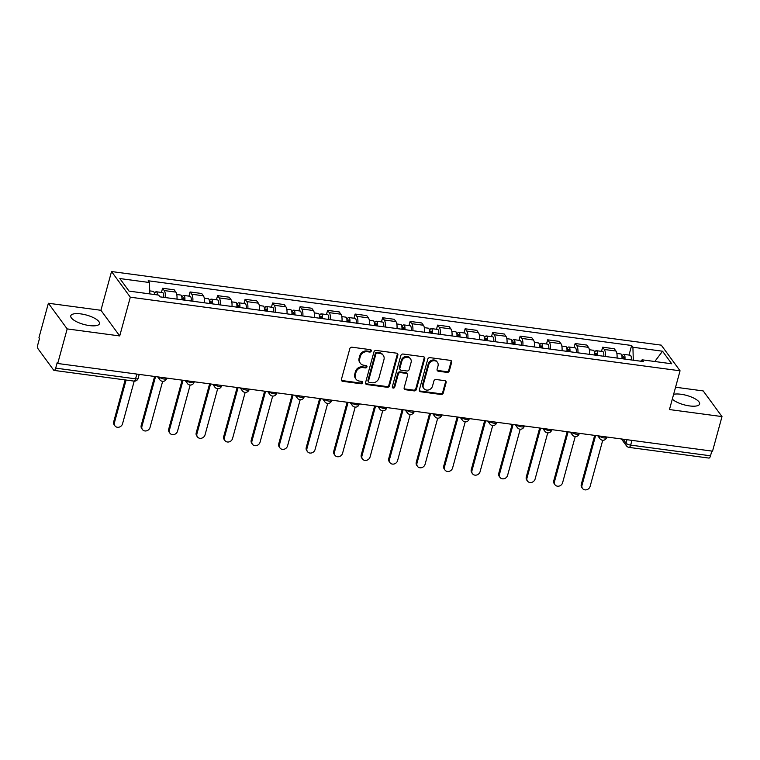 <?xml version="1.0" encoding="UTF-8"?>
<svg xmlns="http://www.w3.org/2000/svg" width="760" height="760" viewBox="0 0 760 760"><rect width="100%" height="100%" fill="white"/><g stroke="black" fill="none" stroke-linecap="round" stroke-linejoin="round"><path stroke-width="1.14" d="M371.288 351.025A1.311 1.14 143.8 0 0 370.405 349.666L352.013 347.206A1.871 1.634 143.8 0 0 349.819 348.678L341.42 379.382A1.871 1.634 143.8 0 0 342.684 381.311L361.066 383.781A1.311 1.14 143.8 0 0 362.453 381.805A1.311 1.14 143.8 0 0 361.722 381.387L359.347 381.073A5.985 5.234 143.8 0 1 356.003 379.154A5.985 5.234 143.8 0 1 355.3 374.87L356.003 372.315A5.985 5.234 143.8 0 1 363.033 367.593L365.408 367.916A1.311 1.14 143.8 0 0 366.063 365.531L363.679 365.209A5.985 5.234 143.8 0 1 360.344 363.29A5.985 5.234 143.8 0 1 359.641 359.005L360.335 356.449A5.985 5.234 143.8 0 1 367.374 351.738L369.749 352.051A1.311 1.14 143.8 0 0 371.288 351.025M360.344 363.29L359.793 362.539A5.985 5.234 143.8 0 1 359.091 358.264L359.793 355.699A5.985 5.234 143.8 0 1 366.823 350.987L369.198 351.31A1.311 1.14 143.8 0 0 370.766 349.78M341.43 380.294A1.871 1.634 143.8 0 0 342.133 380.57L360.525 383.03A1.311 1.14 143.8 0 0 362.092 381.501M356.003 379.154L355.462 378.404A5.985 5.234 143.8 0 1 354.749 374.119L355.452 371.564A5.985 5.234 143.8 0 1 362.482 366.852L364.866 367.166A1.311 1.14 143.8 0 0 366.424 365.636M672.306 399.133A14.867 4.864 15.3 0 0 689.548 405.925A14.867 4.864 15.3 0 0 699.618 404.016A14.867 4.864 15.3 0 0 681.007 394.259A14.867 4.864 15.3 0 0 673.626 394.316M80.835 313.899A14.867 4.864 15.3 0 0 70.765 315.818A14.867 4.864 15.3 0 0 89.376 325.574A14.867 4.864 15.3 0 0 99.455 323.665A14.867 4.864 15.3 0 0 80.835 313.899M447.108 372.4A1.871 1.634 143.8 0 0 449.312 370.927L451.668 362.311A1.871 1.634 143.8 0 0 450.404 360.373L429.979 357.647A1.871 1.634 143.8 0 0 427.785 359.119L419.387 389.813A1.871 1.634 143.8 0 0 420.651 391.751L441.066 394.487A1.871 1.634 143.8 0 0 443.27 393.015L446.11 382.612A1.871 1.634 143.8 0 0 444.847 380.674L436.107 379.506A1.871 1.634 143.8 0 0 433.912 380.978L432.497 386.137A5.006 4.37 143.8 0 1 428.602 389.937A5.006 4.37 143.8 0 1 423.833 388.474A5.006 4.37 143.8 0 1 423.244 384.892L428.773 364.686A5.006 4.37 143.8 0 1 432.668 360.886A5.006 4.37 143.8 0 1 437.437 362.349A5.006 4.37 143.8 0 1 438.026 365.921L437.104 369.293A1.871 1.634 143.8 0 0 438.368 371.231L447.108 372.4L446.566 371.649A1.871 1.634 143.8 0 0 448.761 370.177L451.117 361.57A1.871 1.634 143.8 0 0 451.108 360.648M119.719 335.939L100.928 310.289L48.383 303.249L67.174 328.909L119.719 335.939L130.311 297.198L680.058 370.804L669.456 409.545L722 416.584L712.538 451.164L57.712 363.489L57.171 362.738L55.689 368.125L135.565 378.822A3.809 1.244 15.3 0 0 138.149 378.328L139.222 374.404M67.174 328.909L57.712 363.489M397.841 355.11A1.871 1.634 143.8 0 0 396.577 353.172L376.152 350.436A1.871 1.634 143.8 0 0 373.958 351.909L365.56 382.612A1.871 1.634 143.8 0 0 366.823 384.55L387.248 387.286A1.871 1.634 143.8 0 0 389.443 385.805L397.841 355.11L397.29 354.359A1.871 1.634 143.8 0 0 397.29 353.438M403.066 354.036L423.491 356.772A1.871 1.634 143.8 0 1 424.755 358.71L416.356 389.415A1.871 1.634 143.8 0 1 414.162 390.887L405.422 389.719A1.871 1.634 143.8 0 1 404.159 387.78L407.559 375.326A1.871 1.634 143.8 0 0 406.296 373.388L400.501 372.609A1.871 1.634 143.8 0 0 398.297 374.091L394.753 387.049A1.311 1.14 143.8 0 1 392.331 386.726L400.872 355.509A1.871 1.634 143.8 0 1 403.066 354.036M48.383 303.249L38.921 337.829L39.472 338.58L38 343.966A3.809 1.368 -82.4 0 0 38.142 348.935L53.646 370.101A3.809 1.368 -82.4 0 0 54.093 370.405A3.809 1.368 -82.4 0 0 55.689 368.125M100.928 310.289L111.53 271.538L661.267 345.144L680.058 370.804M722 416.584L703.209 390.925L675.564 387.22M711.816 451.06L710.514 455.8A3.809 1.368 97.6 0 1 708.918 458.08L629.052 447.393A3.809 1.368 -82.4 0 0 630.648 445.103L710.514 455.8M176.966 299.126A8.768 3.154 -82.4 0 0 175.883 292.115L164.245 290.558A8.768 3.154 97.6 0 1 165.328 297.569M164.245 290.558L162.573 288.268L161.434 292.448M175.883 292.115L174.211 289.826L162.573 288.268M188.936 296.134L190.076 291.954L191.748 294.234A8.768 3.154 97.6 0 1 192.84 301.245M204.468 302.803A8.768 3.154 -82.4 0 0 203.386 295.792L201.714 293.512L190.076 291.954M216.439 299.82L217.588 295.64L219.25 297.92A8.768 3.154 97.6 0 1 220.343 304.931M231.98 306.489A8.768 3.154 -82.4 0 0 230.888 299.478L229.216 297.198L217.588 295.64M243.951 303.497L245.09 299.316L246.762 301.606A8.768 3.154 97.6 0 1 247.845 308.617M259.483 310.175A8.768 3.154 -82.4 0 0 258.4 303.164L256.728 300.874L245.09 299.316M271.453 307.183L272.593 303.002L274.265 305.283A8.768 3.154 97.6 0 1 275.348 312.293M286.985 313.851A8.768 3.154 -82.4 0 0 285.902 306.841L284.231 304.56L272.593 303.002M298.955 310.859L300.095 306.688L301.767 308.969A8.768 3.154 97.6 0 1 302.86 315.979M314.488 317.537A8.768 3.154 -82.4 0 0 313.405 310.526L311.733 308.247L300.095 306.688M326.458 314.545L327.608 310.365L329.27 312.645A8.768 3.154 97.6 0 1 330.363 319.656M342 321.214A8.768 3.154 -82.4 0 0 340.908 314.203L339.235 311.923L327.608 310.365M353.96 318.231L355.11 314.051L356.782 316.331A8.768 3.154 97.6 0 1 357.865 323.342M369.502 324.9A8.768 3.154 -82.4 0 0 368.419 317.889L366.748 315.609L355.11 314.051M381.472 321.908L382.612 317.737L384.284 320.017A8.768 3.154 97.6 0 1 385.367 327.028M397.005 328.586A8.768 3.154 -82.4 0 0 395.922 321.575L394.25 319.295L382.612 317.737M408.975 325.594L410.115 321.413L411.787 323.694A8.768 3.154 97.6 0 1 412.87 330.704M424.507 332.262A8.768 3.154 -82.4 0 0 423.424 325.251L421.752 322.971L410.115 321.413M436.477 329.279L437.627 325.099L439.289 327.38A8.768 3.154 97.6 0 1 440.382 334.39M452.019 335.948A8.768 3.154 -82.4 0 0 450.927 328.938L449.255 326.658L437.627 325.099M463.98 332.956L465.13 328.785L466.801 331.065A8.768 3.154 97.6 0 1 467.884 338.077M479.522 339.635A8.768 3.154 -82.4 0 0 478.439 332.623L476.767 330.344L465.13 328.785M491.492 336.642L492.632 332.462L494.304 334.742A8.768 3.154 97.6 0 1 495.387 341.753M507.024 343.311A8.768 3.154 -82.4 0 0 505.942 336.3L504.269 334.02L492.632 332.462M518.994 340.328L520.135 336.148L521.806 338.428A8.768 3.154 97.6 0 1 522.889 345.439M534.527 346.997A8.768 3.154 -82.4 0 0 533.444 339.986L531.772 337.706L520.135 336.148M546.497 344.005L547.637 339.824L549.309 342.114A8.768 3.154 97.6 0 1 550.401 349.125M562.039 350.683A8.768 3.154 -82.4 0 0 560.947 343.672L559.274 341.382L547.637 339.824M574 347.69L575.149 343.51L576.821 345.791A8.768 3.154 97.6 0 1 577.904 352.801M589.542 354.359A8.768 3.154 -82.4 0 0 588.458 347.349L586.786 345.069L575.149 343.51M601.511 351.367L602.651 347.197L604.323 349.476A8.768 3.154 97.6 0 1 605.406 356.488M617.044 358.045A8.768 3.154 -82.4 0 0 615.961 351.034L614.289 348.755L602.651 347.197M633.298 360.221L632.918 347.244L662.539 351.215L671.736 363.784L642.124 359.812L643.406 361.57L159.961 296.846L158.669 295.089L129.048 291.118L119.843 278.549L149.464 282.52L149.796 293.901M632.918 347.244L631.626 345.486L148.181 280.763L149.464 282.52M130.311 297.198L111.53 271.538M629.014 355.053L631.626 345.486M642.124 359.812L640.68 361.209M654.797 361.513L662.539 351.215M365.57 383.524A1.871 1.634 143.8 0 0 366.282 383.8L386.697 386.536A1.871 1.634 143.8 0 0 388.892 385.063L397.29 354.359M377.406 353.077A1.311 1.14 143.8 0 0 375.867 354.113L368.495 381.055A1.311 1.14 143.8 0 0 369.379 382.413L371.887 382.755A5.985 5.234 143.8 0 0 378.926 378.034L383.962 359.613A5.985 5.234 143.8 0 0 383.258 355.338A5.985 5.234 143.8 0 0 379.915 353.419L377.406 353.077L376.856 352.327A1.311 1.14 143.8 0 0 375.326 353.362L375.867 354.113M368.647 381.995L368.106 381.244A1.311 1.14 143.8 0 1 367.954 380.313L375.326 353.362M383.258 355.338L382.707 354.587A5.985 5.234 143.8 0 0 379.373 352.668L379.915 353.419M376.856 352.327L379.373 352.668M404.159 388.692A1.871 1.634 143.8 0 0 404.871 388.968L413.611 390.137A1.871 1.634 143.8 0 0 415.805 388.664L424.203 357.96A1.871 1.634 143.8 0 0 424.194 357.048M407.341 373.986L406.79 373.245A1.871 1.634 143.8 0 0 405.745 372.637L399.95 371.868A1.871 1.634 143.8 0 0 397.755 373.34L394.212 386.298L394.753 387.049M392.302 387.22A1.311 1.14 143.8 0 0 394.212 386.298M411.094 362.406A5.006 4.37 143.8 0 0 410.505 358.834A5.006 4.37 143.8 0 0 405.735 357.361A5.006 4.37 143.8 0 0 401.84 361.171L399.883 368.286A1.871 1.634 143.8 0 0 401.156 370.224L406.952 371.003A1.871 1.634 143.8 0 0 409.146 369.531L411.094 362.406M410.505 358.834L409.953 358.084A5.006 4.37 143.8 0 0 405.184 356.62A5.006 4.37 143.8 0 0 401.29 360.42L401.84 361.171M400.111 369.626L399.56 368.875A1.871 1.634 143.8 0 1 399.342 367.536L401.29 360.42M437.114 370.215A1.871 1.634 143.8 0 0 437.827 370.481L446.566 371.649M437.437 362.349L436.895 361.599A5.006 4.37 143.8 0 0 432.117 360.135A5.006 4.37 143.8 0 0 428.222 363.935L428.773 364.686M423.833 388.474L423.282 387.724A5.006 4.37 143.8 0 1 422.693 384.151L428.222 363.935M419.397 390.735A1.871 1.634 143.8 0 0 420.099 391.01L440.524 393.737A1.871 1.634 143.8 0 0 442.719 392.264L445.569 381.862A1.871 1.634 143.8 0 0 445.559 380.94M156.361 294.776A2.289 0.827 -82.4 0 0 155.914 294.215A2.289 0.827 -82.4 0 0 155.344 294.642M157.424 294.918A4.769 1.71 -82.4 0 0 156.246 291.755A4.769 1.71 -82.4 0 0 154.413 294.053M163.685 297.341A4.769 1.71 -82.4 0 0 162.593 292.609L156.246 291.755M126.093 380.048L114.418 422.731A4.389 3.829 143.8 0 0 114.931 425.856A4.389 3.829 143.8 0 0 119.111 427.148A4.389 3.829 143.8 0 0 122.531 423.814L134.207 381.13M154.432 294.519A4.769 1.71 -82.4 0 0 153.244 291.356L149.71 290.88M114.931 425.856L114.218 424.887A4.389 3.829 -36.2 0 1 113.705 421.752L125.153 379.924M183.958 300.058A2.289 0.827 -82.4 0 0 183.426 297.892A2.289 0.827 -82.4 0 0 182.457 299.269L181.934 298.547M184.841 300.181A4.769 1.71 -82.4 0 0 183.749 295.44A4.769 1.71 -82.4 0 0 181.916 297.74M191.188 301.026A4.769 1.71 -82.4 0 0 190.095 296.286L183.749 295.44M181.906 299.193L183.986 299.469M155.553 376.589L141.92 426.408A4.389 3.829 143.8 0 0 142.443 429.542A4.389 3.829 143.8 0 0 146.614 430.825A4.389 3.829 143.8 0 0 150.034 427.5L162.659 381.33M181.849 299.772A4.769 1.71 -82.4 0 0 180.756 295.041L176.776 294.51M142.443 429.542L141.73 428.573A4.389 3.829 -36.2 0 1 141.208 425.438L154.612 376.456M211.46 303.743A2.289 0.827 -82.4 0 0 210.928 301.577A2.289 0.827 -82.4 0 0 209.969 302.945L209.437 302.224M212.353 303.858A4.769 1.71 -82.4 0 0 211.251 299.117A4.769 1.71 -82.4 0 0 209.427 301.416M218.7 304.712A4.769 1.71 -82.4 0 0 217.607 299.972L211.251 299.117M209.409 302.87L211.498 303.154M183.055 380.266L169.423 430.094A4.389 3.829 143.8 0 0 169.945 433.228A4.389 3.829 143.8 0 0 174.125 434.511A4.389 3.829 143.8 0 0 177.536 431.176L190.161 385.016M209.351 303.459A4.769 1.71 -82.4 0 0 208.259 298.718L204.288 298.186M169.945 433.228L169.233 432.25A4.389 3.829 -36.2 0 1 168.71 429.115L182.115 380.142M238.972 307.42A2.289 0.827 -82.4 0 0 238.431 305.263A2.289 0.827 -82.4 0 0 237.471 306.631L236.939 305.909M239.856 307.543A4.769 1.71 -82.4 0 0 238.763 302.803A4.769 1.71 -82.4 0 0 236.93 305.102M246.202 308.389A4.769 1.71 -82.4 0 0 245.109 303.658L238.763 302.803M236.911 306.555L239.001 306.831M210.558 383.952L196.935 433.77A4.389 3.829 143.8 0 0 197.448 436.905A4.389 3.829 143.8 0 0 201.628 438.197A4.389 3.829 143.8 0 0 205.038 434.862L217.673 388.702M236.854 307.144A4.769 1.71 -82.4 0 0 235.761 302.404L231.791 301.872M197.448 436.905L196.736 435.936A4.389 3.829 -36.2 0 1 196.222 432.801L209.618 383.828M266.475 311.106A2.289 0.827 -82.4 0 0 265.933 308.94A2.289 0.827 -82.4 0 0 264.974 310.308L264.452 309.586M267.358 311.229A4.769 1.71 -82.4 0 0 266.266 306.489A4.769 1.71 -82.4 0 0 264.433 308.778M273.704 312.075A4.769 1.71 -82.4 0 0 272.612 307.334L266.266 306.489M264.413 310.241L266.503 310.517M238.07 387.638L224.438 437.456A4.389 3.829 143.8 0 0 224.95 440.591A4.389 3.829 143.8 0 0 229.13 441.873A4.389 3.829 143.8 0 0 232.55 438.539L245.176 392.378M264.366 310.821A4.769 1.71 -82.4 0 0 263.264 306.08L259.293 305.548M224.95 440.591L224.238 439.622A4.389 3.829 -36.2 0 1 223.725 436.487L237.12 387.505M293.977 314.792A2.289 0.827 -82.4 0 0 293.445 312.626A2.289 0.827 -82.4 0 0 292.476 313.994L291.954 313.272M294.861 314.906A4.769 1.71 -82.4 0 0 293.769 310.166A4.769 1.71 -82.4 0 0 291.935 312.464M301.207 315.761A4.769 1.71 -82.4 0 0 300.115 311.02L293.769 310.166M291.925 313.918L294.006 314.203M265.572 391.315L251.94 441.142A4.389 3.829 143.8 0 0 252.462 444.277A4.389 3.829 143.8 0 0 256.633 445.559A4.389 3.829 143.8 0 0 260.053 442.225L272.678 396.065M291.868 314.507A4.769 1.71 -82.4 0 0 290.776 309.766L286.795 309.234M252.462 444.277L251.75 443.298A4.389 3.829 -36.2 0 1 251.227 440.163L264.623 391.191M321.48 318.469A2.289 0.827 -82.4 0 0 320.948 316.312A2.289 0.827 -82.4 0 0 319.988 317.68L319.456 316.958M322.373 318.592A4.769 1.71 -82.4 0 0 321.271 313.851A4.769 1.71 -82.4 0 0 319.447 316.151M328.719 319.438A4.769 1.71 -82.4 0 0 327.626 314.697L321.271 313.851M319.428 317.604L321.508 317.88M293.075 395L279.442 444.818A4.389 3.829 143.8 0 0 279.965 447.953A4.389 3.829 143.8 0 0 284.145 449.236A4.389 3.829 143.8 0 0 287.555 445.911L300.181 399.75M319.371 318.193A4.769 1.71 -82.4 0 0 318.278 313.452L314.308 312.92M279.965 447.953L279.252 446.984A4.389 3.829 -36.2 0 1 278.73 443.849L292.135 394.877M348.992 322.154A2.289 0.827 -82.4 0 0 348.45 319.988A2.289 0.827 -82.4 0 0 347.491 321.356L346.959 320.635M349.875 322.269A4.769 1.71 -82.4 0 0 348.783 317.537A4.769 1.71 -82.4 0 0 346.949 319.827M356.221 323.123A4.769 1.71 -82.4 0 0 355.129 318.383L348.783 317.537M346.93 321.29L349.02 321.565M320.577 398.687L306.954 448.505A4.389 3.829 143.8 0 0 307.467 451.639A4.389 3.829 143.8 0 0 311.647 452.922A4.389 3.829 143.8 0 0 315.058 449.587L327.693 403.427M346.873 321.869A4.769 1.71 -82.4 0 0 345.781 317.129L341.81 316.597M307.467 451.639L306.755 450.67A4.389 3.829 -36.2 0 1 306.242 447.535L319.637 398.553M376.494 325.841A2.289 0.827 -82.4 0 0 375.953 323.674A2.289 0.827 -82.4 0 0 374.993 325.042L374.471 324.32M377.378 325.954A4.769 1.71 -82.4 0 0 376.285 321.214A4.769 1.71 -82.4 0 0 374.452 323.513M383.724 326.809A4.769 1.71 -82.4 0 0 382.631 322.069L376.285 321.214M374.433 324.966L376.523 325.251M348.089 402.363L334.457 452.19A4.389 3.829 143.8 0 0 334.97 455.325A4.389 3.829 143.8 0 0 339.15 456.608A4.389 3.829 143.8 0 0 342.57 453.273L355.195 407.113M374.385 325.555A4.769 1.71 -82.4 0 0 373.284 320.815L369.312 320.283M334.97 455.325L334.257 454.347A4.389 3.829 -36.2 0 1 333.744 451.212L347.139 402.24M403.997 329.517A2.289 0.827 -82.4 0 0 403.465 327.36A2.289 0.827 -82.4 0 0 402.496 328.728L401.974 328.006M404.88 329.64A4.769 1.71 -82.4 0 0 403.788 324.9A4.769 1.71 -82.4 0 0 401.954 327.199M411.226 330.486A4.769 1.71 -82.4 0 0 410.134 325.745L403.788 324.9M401.945 328.652L404.026 328.928M375.592 406.049L361.959 455.867A4.389 3.829 143.8 0 0 362.482 459.002A4.389 3.829 143.8 0 0 366.652 460.284A4.389 3.829 143.8 0 0 370.072 456.959L382.698 410.799M401.888 329.232A4.769 1.71 -82.4 0 0 400.795 324.501L396.815 323.969M362.482 459.002L361.769 458.033A4.389 3.829 -36.2 0 1 361.247 454.898L374.642 405.925M431.499 333.203A2.289 0.827 -82.4 0 0 430.967 331.037A2.289 0.827 -82.4 0 0 430.008 332.405L429.476 331.683M432.392 333.317A4.769 1.71 -82.4 0 0 431.291 328.586A4.769 1.71 -82.4 0 0 429.457 330.875M438.738 334.172A4.769 1.71 -82.4 0 0 437.646 329.431L431.291 328.586M429.447 332.329L431.528 332.614M403.094 409.726L389.462 459.553A4.389 3.829 143.8 0 0 389.984 462.688A4.389 3.829 143.8 0 0 394.155 463.97A4.389 3.829 143.8 0 0 397.575 460.636L410.2 414.476M429.39 332.918A4.769 1.71 -82.4 0 0 428.298 328.177L424.327 327.645M389.984 462.688L389.272 461.709A4.389 3.829 -36.2 0 1 388.749 458.584L402.154 409.602M459.012 336.889A2.289 0.827 -82.4 0 0 458.47 334.723A2.289 0.827 -82.4 0 0 457.51 336.091L456.978 335.369M459.895 337.003A4.769 1.71 -82.4 0 0 458.802 332.262A4.769 1.71 -82.4 0 0 456.969 334.562M466.241 337.849A4.769 1.71 -82.4 0 0 465.148 333.117L458.802 332.262M456.95 336.015L459.04 336.3M430.597 413.411L416.974 463.239A4.389 3.829 143.8 0 0 417.487 466.365A4.389 3.829 143.8 0 0 421.667 467.656A4.389 3.829 143.8 0 0 425.077 464.322L437.712 418.161M456.893 336.604A4.769 1.71 -82.4 0 0 455.8 331.863L451.829 331.331M417.487 466.365L416.774 465.395A4.389 3.829 -36.2 0 1 416.262 462.26L429.656 413.288M486.514 340.565A2.289 0.827 -82.4 0 0 485.972 338.399A2.289 0.827 -82.4 0 0 485.013 339.777L484.481 339.055M487.397 340.689A4.769 1.71 -82.4 0 0 486.305 335.948A4.769 1.71 -82.4 0 0 484.471 338.248M493.743 341.534A4.769 1.71 -82.4 0 0 492.651 336.794L486.305 335.948M484.452 339.701L486.542 339.976M458.109 417.097L444.476 466.916A4.389 3.829 143.8 0 0 444.99 470.05A4.389 3.829 143.8 0 0 449.169 471.333A4.389 3.829 143.8 0 0 452.589 468.008L465.215 421.847M484.405 340.28A4.769 1.71 -82.4 0 0 483.303 335.549L479.332 335.017M444.99 470.05L444.277 469.081A4.389 3.829 -36.2 0 1 443.764 465.947L457.159 416.964M514.017 344.251A2.289 0.827 -82.4 0 0 513.484 342.085A2.289 0.827 -82.4 0 0 512.515 343.453L511.993 342.731M514.9 344.365A4.769 1.71 -82.4 0 0 513.808 339.625A4.769 1.71 -82.4 0 0 511.974 341.924M521.246 345.22A4.769 1.71 -82.4 0 0 520.153 340.48L513.808 339.625M511.964 343.377L514.045 343.662M485.611 420.774L471.979 470.601A4.389 3.829 143.8 0 0 472.492 473.736A4.389 3.829 143.8 0 0 476.672 475.019A4.389 3.829 143.8 0 0 480.092 471.684L492.717 425.524M511.907 343.966A4.769 1.71 -82.4 0 0 510.815 339.226L506.834 338.694M472.492 473.736L471.789 472.758A4.389 3.829 -36.2 0 1 471.266 469.632L484.661 420.651M541.519 347.928A2.289 0.827 -82.4 0 0 540.987 345.772A2.289 0.827 -82.4 0 0 540.028 347.139L539.495 346.417M542.412 348.051A4.769 1.71 -82.4 0 0 541.31 343.311A4.769 1.71 -82.4 0 0 539.476 345.61M548.758 348.897A4.769 1.71 -82.4 0 0 547.665 344.166L541.31 343.311M539.467 347.063L541.547 347.339M513.114 424.46L499.481 474.287A4.389 3.829 143.8 0 0 500.004 477.413A4.389 3.829 143.8 0 0 504.175 478.705A4.389 3.829 143.8 0 0 507.594 475.37L520.22 429.21M539.41 347.652A4.769 1.71 -82.4 0 0 538.317 342.912L534.346 342.38M500.004 477.413L499.292 476.444A4.389 3.829 -36.2 0 1 498.769 473.309L512.173 424.337M569.031 351.614A2.289 0.827 -82.4 0 0 568.489 349.448A2.289 0.827 -82.4 0 0 567.53 350.825L566.998 350.103M569.914 351.738A4.769 1.71 -82.4 0 0 568.822 346.997A4.769 1.71 -82.4 0 0 566.989 349.296M576.26 352.583A4.769 1.71 -82.4 0 0 575.168 347.842L568.822 346.997M566.969 350.749L569.059 351.025M540.616 428.146L526.994 477.964A4.389 3.829 143.8 0 0 527.506 481.099A4.389 3.829 143.8 0 0 531.686 482.381A4.389 3.829 143.8 0 0 535.097 479.047L547.732 432.887M566.913 351.329A4.769 1.71 -82.4 0 0 565.82 346.598L561.849 346.066M527.506 481.099L526.794 480.13A4.389 3.829 -36.2 0 1 526.281 476.995L539.676 428.013M596.533 355.3A2.289 0.827 -82.4 0 0 595.992 353.134A2.289 0.827 -82.4 0 0 595.033 354.502L594.5 353.78M597.417 355.414A4.769 1.71 -82.4 0 0 596.325 350.673A4.769 1.71 -82.4 0 0 594.491 352.972M603.763 356.269A4.769 1.71 -82.4 0 0 602.67 351.528L596.325 350.673M594.472 354.426L596.562 354.711M568.119 431.822L554.496 481.65A4.389 3.829 143.8 0 0 555.009 484.785A4.389 3.829 143.8 0 0 559.189 486.067A4.389 3.829 143.8 0 0 562.6 482.733L575.234 436.572M594.424 355.015A4.769 1.71 -82.4 0 0 593.322 350.274L589.351 349.742M555.009 484.785L554.297 483.806A4.389 3.829 -36.2 0 1 553.783 480.671L567.178 431.699M624.036 358.976A2.289 0.827 -82.4 0 0 623.504 356.82A2.289 0.827 -82.4 0 0 622.535 358.188L622.012 357.466M624.919 359.1A4.769 1.71 -82.4 0 0 623.827 354.359A4.769 1.71 -82.4 0 0 621.994 356.659M631.265 359.945A4.769 1.71 -82.4 0 0 630.173 355.214L623.827 354.359M621.984 358.112L624.064 358.387M595.631 435.508L581.998 485.327A4.389 3.829 143.8 0 0 582.511 488.461A4.389 3.829 143.8 0 0 586.692 489.744A4.389 3.829 143.8 0 0 590.111 486.419L602.737 440.258M621.927 358.701A4.769 1.71 -82.4 0 0 620.834 353.96L616.854 353.428M582.511 488.461L581.799 487.492A4.389 3.829 -36.2 0 1 581.286 484.358L594.681 435.385M623.133 439.195L626.031 443.137A3.809 1.244 15.3 0 0 630.648 445.103L631.95 440.373M626.971 439.707L626.031 443.137A3.809 3.334 -36.2 0 0 626.477 445.863A3.809 3.809 0 0 0 629.052 447.393M588.458 347.349L576.821 345.791M560.947 343.672L549.309 342.114M533.444 339.986L521.806 338.428M505.942 336.3L494.304 334.742M478.439 332.623L466.801 331.065M450.927 328.938L439.289 327.38M423.424 325.251L411.787 323.694M395.922 321.575L384.284 320.017M368.419 317.889L356.782 316.331M340.908 314.203L329.27 312.645M313.405 310.526L301.767 308.969M285.902 306.841L274.265 305.283M258.4 303.164L246.762 301.606M230.888 299.478L219.25 297.92M203.386 295.792L191.748 294.234M615.961 351.034L604.323 349.476M159.429 377.102A3.809 1.244 15.3 0 0 163.371 378.917A3.809 1.244 15.3 0 0 166.601 378.537L166.725 378.081M157.719 376.874L159.847 379.781A3.809 3.334 -36.2 0 1 159.381 377.102M186.941 380.788A3.809 1.244 15.3 0 0 190.874 382.603A3.809 1.244 15.3 0 0 194.104 382.223L194.227 381.767M214.443 384.474A3.809 1.244 15.3 0 0 218.376 386.279A3.809 1.244 15.3 0 0 221.607 385.899L221.73 385.443M241.946 388.151A3.809 1.244 15.3 0 0 245.888 389.965A3.809 1.244 15.3 0 0 249.119 389.585L249.242 389.13M269.448 391.837A3.809 1.244 15.3 0 0 273.391 393.651A3.809 1.244 15.3 0 0 276.621 393.272L276.745 392.815M296.96 395.523A3.809 1.244 15.3 0 0 300.894 397.328A3.809 1.244 15.3 0 0 304.123 396.948L304.247 396.492M324.463 399.199A3.809 1.244 15.3 0 0 328.396 401.014A3.809 1.244 15.3 0 0 331.626 400.634L331.749 400.178M351.966 402.885A3.809 1.244 15.3 0 0 355.908 404.7A3.809 1.244 15.3 0 0 359.138 404.31L359.262 403.864M379.468 406.572A3.809 1.244 15.3 0 0 383.41 408.376A3.809 1.244 15.3 0 0 386.64 407.997L386.764 407.541M406.98 410.248A3.809 1.244 15.3 0 0 410.913 412.062A3.809 1.244 15.3 0 0 414.143 411.683L414.266 411.226M434.483 413.934A3.809 1.244 15.3 0 0 438.416 415.748A3.809 1.244 15.3 0 0 441.645 415.359L441.769 414.912M461.985 417.61A3.809 1.244 15.3 0 0 465.927 419.425A3.809 1.244 15.3 0 0 469.158 419.045L469.281 418.589M489.487 421.296A3.809 1.244 15.3 0 0 493.43 423.111A3.809 1.244 15.3 0 0 496.66 422.731L496.783 422.275M517 424.983A3.809 1.244 15.3 0 0 520.933 426.787A3.809 1.244 15.3 0 0 524.163 426.408L524.286 425.952M544.502 428.659A3.809 1.244 15.3 0 0 548.435 430.474A3.809 1.244 15.3 0 0 551.665 430.094L551.788 429.637M572.005 432.345A3.809 1.244 15.3 0 0 575.947 434.159A3.809 1.244 15.3 0 0 579.177 433.779L579.3 433.323M599.507 436.031A3.809 1.244 15.3 0 0 603.45 437.836A3.809 1.244 15.3 0 0 606.679 437.456L606.803 437M185.221 380.56L187.35 383.467A3.809 3.334 -36.2 0 1 186.893 380.779M212.724 384.247L214.852 387.144A3.809 3.334 -36.2 0 1 214.396 384.465M240.236 387.923L242.364 390.83A3.809 3.334 -36.2 0 1 241.898 388.151M267.738 391.609L269.866 394.516A3.809 3.334 -36.2 0 1 269.401 391.827M295.241 395.285L297.369 398.192A3.809 3.334 -36.2 0 1 296.913 395.513M322.743 398.971L324.872 401.878A3.809 3.334 -36.2 0 1 324.416 399.199M350.255 402.658L352.383 405.565A3.809 3.334 -36.2 0 1 351.918 402.876M377.758 406.334L379.886 409.241A3.809 3.334 -36.2 0 1 379.42 406.562M405.26 410.02L407.388 412.927A3.809 3.334 -36.2 0 1 406.933 410.238M432.763 413.706L434.891 416.613A3.809 3.334 -36.2 0 1 434.435 413.924M460.275 417.382L462.403 420.29A3.809 3.334 -36.2 0 1 461.938 417.61M487.778 421.068L489.906 423.976A3.809 3.334 -36.2 0 1 489.44 421.287M515.28 424.755L517.408 427.661A3.809 3.334 -36.2 0 1 516.952 424.973M542.783 428.431L544.91 431.338A3.809 3.334 -36.2 0 1 544.454 428.659M570.294 432.117L572.422 435.024A3.809 3.334 -36.2 0 1 571.957 432.335M597.797 435.793L599.925 438.7A3.809 3.334 -36.2 0 1 599.459 436.022M136.857 374.081L135.565 378.822A3.809 1.368 -82.4 0 1 133.959 381.102A3.809 3.809 0 0 0 138.149 378.328M366.823 350.987L367.374 351.738M359.793 355.699L360.335 356.449M359.091 358.264L359.641 359.005M364.866 367.166L365.408 367.916M362.482 366.852L363.033 367.593M355.452 371.564L356.003 372.315M354.749 374.119L355.3 374.87M360.525 383.03L361.066 383.781M342.133 380.57L342.684 381.311M369.198 351.31L369.749 352.051M388.892 385.063L389.443 385.805M386.697 386.536L387.248 387.286M366.282 383.8L366.823 384.55M367.954 380.313L368.495 381.055M424.203 357.96L424.755 358.71M415.805 388.664L416.356 389.415M413.611 390.137L414.162 390.887M404.871 388.968L405.422 389.719M405.745 372.637L406.296 373.388M399.95 371.868L400.501 372.609M397.755 373.34L398.297 374.091M399.342 367.536L399.883 368.286M437.827 370.481L438.368 371.231M422.693 384.151L423.244 384.892M445.569 381.862L446.11 382.612M442.719 392.264L443.27 393.015M440.524 393.737L441.066 394.487M420.099 391.01L420.651 391.751M451.117 361.57L451.668 362.311M448.761 370.177L449.312 370.927M113.705 421.752L114.418 422.731M141.208 425.438L141.92 426.408M168.71 429.115L169.423 430.094M196.222 432.801L196.935 433.77M223.725 436.487L224.438 437.456M251.227 440.163L251.94 441.142M278.73 443.849L279.442 444.818M306.242 447.535L306.954 448.505M333.744 451.212L334.457 452.19M361.247 454.898L361.959 455.867M388.749 458.584L389.462 459.553M416.262 462.26L416.974 463.239M443.764 465.947L444.476 466.916M471.266 469.632L471.979 470.601M498.769 473.309L499.481 474.287M526.281 476.995L526.994 477.964M553.783 480.671L554.496 481.65M581.286 484.358L581.998 485.327M159.847 379.781A3.809 3.809 0 0 0 166.601 378.537M187.35 383.467A3.809 3.809 0 0 0 194.104 382.223M214.852 387.144A3.809 3.809 0 0 0 221.607 385.899M242.364 390.83A3.809 3.809 0 0 0 249.119 389.585M269.866 394.516A3.809 3.809 0 0 0 276.621 393.272M297.369 398.192A3.809 3.809 0 0 0 304.123 396.948M324.872 401.878A3.809 3.809 0 0 0 331.626 400.634M352.383 405.565A3.809 3.809 0 0 0 359.138 404.31M379.886 409.241A3.809 3.809 0 0 0 386.64 407.997M407.388 412.927A3.809 3.809 0 0 0 414.143 411.683M434.891 416.613A3.809 3.809 0 0 0 441.645 415.359M462.403 420.29A3.809 3.809 0 0 0 469.158 419.045M489.906 423.976A3.809 3.809 0 0 0 496.66 422.731M517.408 427.661A3.809 3.809 0 0 0 524.163 426.408M544.91 431.338A3.809 3.809 0 0 0 551.665 430.094M572.422 435.024A3.809 3.809 0 0 0 579.177 433.779M599.925 438.7A3.809 3.809 0 0 0 606.679 437.456M626.477 445.863L621.423 438.957M133.959 381.102L54.093 370.405"/></g></svg>
